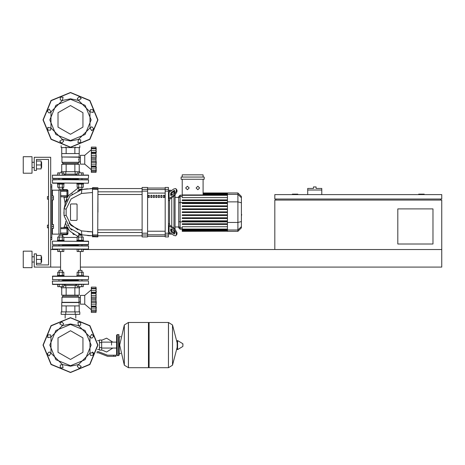 <?xml version="1.0" encoding="UTF-8"?>
<svg xmlns="http://www.w3.org/2000/svg" width="465" height="465" viewBox="0 0 465 465"><rect width="100%" height="100%" fill="white"/><g stroke="black" fill="none" stroke-linecap="round" stroke-linejoin="round"><path stroke-width="0.7" d="M321.803 188.453L316.09 188.453L316.09 186.913L313.457 186.913L313.457 188.453L307.743 188.453L307.743 189.993L321.803 189.993L321.803 188.453M47.413 225.141L47.413 227.774L47.413 225.141L48.511 225.141L48.511 199.218L47.413 199.218L47.413 196.579L48.511 196.579L48.511 159.454L36.433 159.454L36.433 170.44L34.236 170.44L34.236 157.257L50.708 157.257L50.708 267.102L60.566 267.102M47.413 196.579L47.413 199.218M111.53 345.088L111.53 342.135L111.53 345.088M99.446 342.56L99.446 350.139L101.643 350.139L101.643 340.037L99.446 340.037L99.446 342.56L101.643 342.56M113.727 356.295L115.925 356.295L115.925 355.196L113.727 355.196L113.727 356.295L107.502 356.295L98.487 352.778L96.842 352.778M92.361 352.022L92.361 352.778L93.413 352.778M118.558 355.632L118.558 334.544L117.244 334.544L117.244 355.632L118.558 355.632L119.22 354.975L119.22 336.741L120.755 336.741M148.44 323.123L149.096 322.46L149.096 367.716L168.429 367.716L168.429 322.46L168.429 367.716L168.487 322.46L172.527 324.971L172.527 365.205L172.527 324.971L177.159 342.856L177.159 340.793L177.159 349.384L177.578 349.616L177.578 340.56L177.159 340.793M182.925 345.088L182.925 343.926L182.925 345.088M128.387 367.716L128.387 322.46L148.44 322.46L148.44 367.716L128.445 367.716L128.445 322.46L128.445 367.716L124.353 365.205L124.353 324.971L119.656 345.088L124.353 365.205M119.22 354.975L119.22 336.741M78.434 245.131L62.531 245.131M58.793 241.178L88.606 241.399L88.385 244.695L58.793 244.695M88.385 244.695L82.166 244.695M88.385 241.178L82.166 241.178M80.369 297.6L78.998 297.6L78.039 296.153L62.926 296.153L62.926 295.165M78.998 297.251L61.967 297.251L62.926 296.153M79.213 302.523L61.752 302.523L61.752 305.929L79.213 305.929L78.998 302.302L61.967 302.302L61.967 297.251M96.022 299.756L91.297 299.756L91.297 293.479L96.022 293.479L96.022 312.41L91.297 312.41L91.297 310.725L96.022 310.725M96.022 293.444L91.297 293.444L91.297 288.846L96.022 288.846L96.028 293.857M96.116 292.688L91.297 292.752M96.022 288.829L91.297 288.829L91.297 287.143L96.022 287.143L96.022 288.846M96.022 310.707L91.297 310.707L91.297 306.11L96.022 306.11M91.297 306.795L96.116 306.865M91.297 299.756L96.022 299.797L96.028 300.204M96.022 306.075L91.297 306.11M91.297 312.41L96.022 312.41L96.022 287.143L91.297 287.143L96.022 287.143M91.297 306.075L91.297 299.797M80.369 295.385L80.369 304.168L84.764 304.168L84.764 295.385L80.369 295.385M64.071 240.3L57.48 240.3L57.48 240.957L64.071 240.957L64.071 240.3M59.014 237.045L59.014 235.244L62.531 235.244L62.531 237.045M62.531 235.244L59.014 235.244M83.485 240.3L76.894 240.3L76.894 240.957L83.485 240.957L83.485 240.3M78.434 237.045L78.434 235.244L81.95 235.244L81.95 237.045M81.95 235.244L78.434 235.244M78.434 280.279L62.531 280.279M81.95 279.622L81.95 280.941L88.385 280.941L60.776 280.941M75.789 285.359L75.789 284.458L77.149 284.458L75.789 284.458L77.149 284.458L75.789 284.458L77.149 284.458L77.149 286.655L78.666 286.655L78.666 284.458L81.712 284.458L81.712 286.655L83.235 286.655L83.235 284.458L88.606 284.237L88.385 280.941L52.359 281.162L52.58 284.458L88.606 284.237L52.359 284.237L57.73 284.458L57.73 286.655L63.815 286.655L63.815 284.458L65.176 284.458L65.176 285.359M88.385 280.941L78.213 280.941L78.434 279.622M78.213 280.941L70.482 280.941M81.95 244.695L81.95 245.793L88.385 245.793L52.359 246.008L88.606 246.008L88.385 249.304L52.359 249.089L88.606 249.089L83.235 249.304L83.235 251.501L81.712 251.501L81.712 249.304L78.666 249.304L78.666 251.501L81.712 251.501M76.894 276.105L76.894 275.449L83.485 275.449L83.485 276.105L88.606 276.326L52.359 276.326L88.606 276.326L88.385 279.622L52.58 279.622L82.166 279.622M82.166 245.793L88.385 245.793L78.213 245.793L78.434 244.695M62.752 245.793L52.58 245.793L58.793 245.793L52.58 245.793L58.793 245.793L52.58 245.793L58.793 245.793L52.58 245.793L58.793 245.793L52.58 245.793L52.359 249.089L57.73 249.304L52.58 249.304L57.73 249.304L52.58 249.304L57.73 249.304L57.73 251.501L63.815 251.501L63.815 249.304M58.793 279.622L52.58 279.622L58.793 279.622L52.58 279.622L58.793 279.622L52.58 279.622L52.58 276.105L64.071 276.105L64.071 275.449L57.48 275.449L57.48 276.105M59.014 272.199L59.014 270.398L62.531 270.398L62.531 272.199M62.531 270.398L59.014 270.398M78.434 272.199L78.434 270.398L81.95 270.398L81.95 272.199M81.95 270.398L78.434 270.398M63.815 284.458L65.176 284.458L63.815 284.458M79.213 156.984L61.752 156.984L61.752 153.578L79.213 153.578L78.998 162.256L78.039 163.355L78.039 164.343M61.752 156.984L78.998 157.205M61.967 157.205L61.967 162.256L78.998 162.256M61.967 162.256L62.926 163.355L78.039 163.355M84.764 155.339L84.764 164.128L80.369 164.128L80.369 155.339L84.764 155.339L91.297 149.736M96.168 171.167L91.297 171.167L91.297 170.684L96.046 170.882L96.296 169.783L96.022 172.364L91.297 172.364L91.297 171.167L96.168 171.167L96.261 170.335M96.022 170.661L91.297 170.661L91.297 166.063L96.022 166.063L96.022 170.684M91.297 166.755L96.116 166.825M96.04 165.342L96.022 166.028L96.04 165.342L96.022 166.028L96.04 165.342L96.022 166.028L91.297 166.028L91.297 159.751L96.022 159.751L96.022 166.063M96.022 159.71L91.297 159.71L91.297 153.433L96.022 153.433L96.028 160.158M96.022 153.398L91.297 153.398L91.297 148.8L96.022 148.8L96.028 153.81M96.116 152.642L91.297 152.712M96.022 148.783L91.297 148.783L91.297 147.097L96.022 147.097L96.022 148.8M91.297 172.364L96.022 172.364L96.022 147.097L91.297 147.097M62.531 187.314L62.531 189.11L59.014 189.11L59.014 187.314M59.014 189.11L62.531 189.11M57.48 184.059L64.071 184.059L64.071 183.402L57.48 183.402L57.48 184.059M81.95 187.314L81.95 189.11L78.434 189.11L78.434 187.314M78.434 189.11L81.95 189.11M76.894 184.059L83.485 184.059L83.485 183.402L76.894 183.402L76.894 184.059M81.712 175.055L81.712 172.858L83.235 172.858L83.235 175.055L88.385 175.055L52.359 175.27L88.606 175.27L88.385 178.566L52.359 178.345L78.213 178.566M65.176 174.148L65.176 175.055L63.815 175.055L65.176 175.055L63.815 175.055L65.176 175.055L63.815 175.055L63.815 172.858L57.73 172.858L57.73 175.055L52.359 175.27L52.58 178.566L70.482 178.566M81.712 172.858L78.666 172.858L78.666 175.055L75.789 175.055L75.789 174.148M77.149 175.055L75.789 175.055L77.149 175.055L75.789 175.055L77.149 175.055L77.149 172.858L78.666 172.858M52.58 178.566L58.793 178.566L52.58 178.566M88.385 179.664L52.58 179.664L88.606 179.885L88.385 183.181L52.359 182.96L82.166 183.181M78.434 179.228L62.531 179.228M82.166 179.664L78.213 179.664M62.752 179.664L52.58 179.664L58.793 179.664L52.359 179.885L52.58 183.181L58.793 183.181M169.562 191.987L169.562 190.208L171.759 190.429L173.898 188.918L175.799 188.558L177.008 190.15L175.799 188.558M168.464 223.496L169.562 224.293L169.562 200.066L168.464 200.857M168.464 233.046L169.562 234.145L169.562 232.372M172.067 234.145L169.562 234.145M171.759 231.128L171.759 229.268L171.759 231.128M171.759 226.612L171.759 197.741L171.759 226.612M171.759 195.091L171.759 193.231L171.759 195.091M173.957 191.528L173.957 193.539M173.957 196.189L173.957 228.17M173.957 230.82L173.957 232.831M180.112 195.195L178.723 196.59L178.723 227.769L180.112 229.164L180.112 195.195L182.204 195.195M175.055 228.978L175.055 195.381M182.204 231.245L182.204 230.576L182.204 231.245L227.466 231.245L182.204 231.355M227.466 212.511L182.204 212.511L227.466 212.511L182.204 212.511L227.466 212.511L182.204 212.511L227.466 212.511L182.204 212.511L182.204 211.848L227.466 211.848M227.466 195.306L182.204 195.306L182.204 197.631L227.466 197.631M237.917 192.998L237.917 231.355L241.399 227.873L241.399 196.48L237.917 192.998L227.466 192.998L227.466 231.245M182.204 218.474L227.466 218.474L182.204 218.474L182.204 217.818L227.466 217.818L182.204 217.818M182.204 215.493L227.466 215.493L182.204 215.493L182.204 214.836L227.466 214.836L182.204 214.836M182.204 224.444L227.466 224.444L182.204 224.444L182.204 223.781L227.466 223.781L182.204 223.781M182.204 221.456L227.466 221.456L182.204 221.456L182.204 220.799L227.466 220.799L182.204 220.799M227.466 229.053L182.204 229.053L182.204 226.728L227.466 226.728M241.399 226.641L237.917 230.006L182.204 230.001L182.204 230.332L182.204 229.385L227.466 229.385M227.466 205.885L182.204 205.885L182.204 206.541L227.466 206.541M227.466 208.866L182.204 208.866L182.204 209.523L227.466 209.523M227.466 199.915L182.204 199.915L182.204 200.578L227.466 200.578M227.466 202.897L182.204 202.897L182.204 203.56L227.466 203.56M161.948 197.509L161.948 195.312L160.849 195.312L160.849 197.509L161.948 197.509M155.827 195.312L155.827 197.509L156.926 197.509L156.926 195.312L155.827 195.312M158.338 195.312L158.338 197.509L159.437 197.509L159.437 195.312L158.338 195.312M150.811 195.312L150.811 197.509L151.91 197.509L151.91 195.312L150.811 195.312M164.459 197.509L164.459 195.312L163.36 195.312L163.36 197.509L164.459 197.509M153.322 195.312L153.322 197.509L154.415 197.509L154.415 195.312L153.322 195.312M148.3 195.312L148.3 197.509L149.399 197.509L149.399 195.312L148.3 195.312M168.464 189.377L168.464 187.465L165.168 187.465L165.168 236.894L168.464 236.894L168.464 189.377L165.168 189.377M142.098 234.976L142.098 236.894L147.591 236.894L147.591 187.465L142.098 187.465L142.098 234.976L147.591 234.976M97.941 212.18L97.941 194.469L142.098 194.469M142.098 191.83L97.941 191.83L97.941 188.563L142.098 188.563M97.941 189.418L97.726 236.894L97.941 189.418L92.669 189.4L92.454 187.686L92.669 236.894L92.454 187.686L97.941 187.686M142.098 235.796L97.941 235.796L97.726 236.894L92.454 236.697M97.941 234.935L92.454 234.935L92.454 231.837L92.454 234.935L92.454 231.837L92.454 234.935L92.454 231.837L92.454 234.935L92.454 231.837L92.454 234.935L92.454 231.837L92.454 234.935L92.454 231.837L81.433 230.843L71.139 225.449L66.152 215.254L66.152 209.105L71.139 198.91L81.433 193.516L81.834 189.557L83.77 189.226L87.612 188.767L81.834 189.557L87.612 188.767L81.834 189.557L87.612 188.767L81.834 189.557L69.878 196.137L64.083 208.715L64.083 215.644L69.878 228.222L81.834 234.802L92.454 235.796M78.434 187.726L67.989 195.98L67.187 196.021L67.187 195.701L67.187 196.579L66.966 190.208L66.966 196.8L60.816 196.8L60.595 190.429L66.966 190.208L67.222 189.639L63.095 189.615L62.932 187.314M62.763 237.045L62.856 234.738L62.31 234.145L66.966 234.145L60.816 234.145L60.816 233.046L66.966 233.046L66.966 234.145L66.966 227.559L66.966 233.046L67.187 233.93L67.187 233.046L67.187 233.93L67.931 233.947L67.989 228.495L67.187 228.658L66.966 227.559L67.315 227.083L64.182 227.158L63.653 227.559L64.182 227.158L65.629 222.933L65.641 221.666M90.361 188.604L92.454 188.563L92.454 189.418L92.669 188.395L97.941 188.616M67.187 196.021L67.187 196.579L68.076 196.619L67.948 190.412L67.989 195.98L67.948 190.412L67.187 190.429L67.187 191.307L67.187 190.429L67.187 191.307L67.187 190.429L67.187 191.307L67.187 190.429L67.187 191.307L67.187 190.429L67.187 191.307L60.595 191.307M67.187 228.658L67.187 227.774L67.187 228.658L67.187 227.774L67.187 228.658L60.816 228.658L60.595 227.774L67.14 227.641M50.708 239.638L51.807 239.638L51.807 184.721L50.708 184.721M51.807 234.145L60.595 234.145L60.595 190.208L51.807 190.208M41.594 167.58L41.594 162.308L41.594 167.58L41.153 167.58M32.038 164.947L32.038 173.183L23.25 173.183L23.25 156.711L32.038 156.711L32.038 164.947M41.594 262.045L41.594 256.773L41.594 262.045L41.153 262.045M32.038 259.412L32.038 267.648L23.25 267.648L23.25 251.176L32.038 251.176L32.038 259.412M182.925 346.251L182.797 343.693L177.578 340.56M88.606 241.399L52.58 241.178M88.606 244.474L52.58 244.695L52.359 241.399M77.149 237.441L63.815 237.441M67.187 195.701L60.595 195.701M60.595 228.658L60.595 233.046M64.182 227.158L65.559 223.13L64.182 227.158L63.653 227.559L64.182 227.158L65.559 223.13L64.182 227.158L63.653 227.559L64.182 227.158L65.629 222.933L65.577 221.509M79.044 235.028L80.898 234.604L78.428 233.866L80.898 234.604L79.044 235.028M64.007 197.265L65.112 203.106L64.007 197.265L63.467 196.8L64.007 197.265L65.112 203.106L64.007 197.265L63.467 196.8L64.007 197.265L65.112 203.106L64.007 197.265L63.467 196.8L64.007 197.265L67.239 197.3L65.112 203.106L65.053 204.263L65.402 203.286M70.482 365.74L55.881 359.689L49.831 345.088L55.881 330.487L70.482 324.436L85.083 330.487L91.134 345.088L85.083 359.689L70.482 365.74M70.482 140.564L85.083 134.513L91.134 119.912L85.083 105.311L70.482 99.26L55.881 105.311L49.831 119.912L55.881 134.513L70.482 140.564M87.408 231.634L92.454 231.837L92.454 235.743L92.454 231.837L87.408 231.634L92.454 231.837L92.454 235.743L92.454 231.837L81.433 230.843L92.454 231.837L81.433 230.843L92.454 231.837L81.433 230.843L81.834 234.802M97.726 345.088L89.745 364.351L70.482 372.331L51.22 364.351L43.239 345.088L51.22 325.825L70.482 317.845L89.745 325.825L97.726 345.088M97.726 119.912L89.745 100.649L70.482 92.669L51.22 100.649L43.239 119.912L51.22 139.175L70.482 147.155L89.745 139.175L97.726 119.912M79.323 189.331L81.079 189.714L80.352 189.894M70.482 330.708L82.933 337.898L82.933 352.278L70.482 359.468L58.032 352.278L58.032 337.898L70.482 330.708M70.482 105.532L58.032 112.722L58.032 127.102L70.482 134.292L82.933 127.102L82.933 112.722L70.482 105.532M70.482 372.546L51.063 364.508L43.024 345.088L51.063 325.669L70.482 317.63L89.902 325.669L97.941 345.088L89.902 364.508L70.482 372.546L51.063 364.508L43.024 345.088L51.063 325.669L70.482 317.63M59.677 323.779L61.653 321.803L63.629 323.779L62.409 325.605L70.482 324L78.55 325.605L77.911 322.379L80.707 322.379L80.707 325.175L78.55 325.605L89.966 337.02L91.791 334.283L93.773 336.259L91.791 338.241L89.966 337.02L89.966 353.162L93.192 352.517L93.192 355.312L90.396 355.312L89.966 353.162L78.55 364.572L81.288 366.397L79.312 368.379L77.335 366.397L78.55 364.572L70.482 366.176L62.409 364.572L50.999 353.162L50.999 337.02L62.409 325.605L59.677 323.779M63.054 367.798L60.258 367.798L60.258 365.002L62.409 364.572L63.054 367.798M49.174 355.894L47.192 353.917L49.174 351.941L50.999 353.162L49.174 355.894M47.773 337.66L47.773 334.864L50.569 334.864L50.999 337.02L47.773 337.66M97.941 119.912L89.902 100.492L70.482 92.454L51.063 100.492L43.024 119.912L51.063 139.331L70.482 147.37L89.902 139.331L97.941 119.912M47.773 127.34L47.773 130.136L50.569 130.136L50.999 127.98L47.773 127.34M49.174 109.106L47.192 111.083L49.174 113.059L50.999 111.838L49.174 109.106M63.054 97.202L60.258 97.202L60.258 99.998L62.409 100.428L63.054 97.202M81.288 98.603L79.312 96.621L77.335 98.603L78.55 100.428L70.482 98.824L62.409 100.428L50.999 111.838L50.999 127.98L62.409 139.395L59.677 141.221L61.653 143.197L63.629 141.221L62.409 139.395L70.482 141L78.55 139.395L89.966 127.98L89.966 111.838L78.556 100.428L81.288 98.603L78.55 100.428L81.288 98.603M93.192 112.484L93.192 109.688L90.396 109.688L89.966 111.838L93.192 112.484M91.791 130.717L93.773 128.741L91.791 126.759L89.966 127.98L91.791 130.717M77.911 142.621L80.707 142.621L80.707 139.826L78.55 139.395L77.911 142.621M197.875 186.209L199.63 187.965L197.875 189.72L196.114 187.965L197.875 186.209M187.424 186.209L189.185 187.965L187.424 189.72L185.669 187.965L187.424 186.209M117.244 355.632L116.581 354.975L116.581 335.201L117.244 335.864M432.962 244.032L397.813 244.032L397.813 208.884L432.962 208.884L432.962 244.032M440.651 198.997L440.651 200.095M275.89 198.997L275.89 200.095M274.792 198.997L441.75 198.997L441.75 194.603L274.792 194.603L274.792 198.997M441.75 249.525L274.792 249.525L274.792 200.095L441.75 200.095L441.75 267.102L80.398 267.102M424.173 194.603L424.173 194.167L418.68 194.167L418.68 194.603M297.856 194.603L297.856 194.167L292.363 194.167L292.363 194.603M50.708 249.525L57.73 249.525M83.235 249.525L274.792 249.525M307.743 194.603L307.743 189.993M321.803 194.603L321.803 189.993M65.176 314.334L65.176 318.147M75.789 314.334L75.789 318.147M51.807 224.479L53.458 224.479L53.458 226.461L51.807 226.461M53.458 226.461L53.458 228.437L51.807 228.437M51.807 195.922L53.458 195.922L53.458 197.898L51.807 197.898M53.458 197.898L53.458 199.874L51.807 199.874M101.643 349.93L106.59 352.011L112.844 348.041M112.844 342.135L106.59 338.171L101.643 340.246M99.446 349.482L97.592 349.482M99.446 340.694L97.592 340.694M93.564 353.04L93.767 353.766M97.139 351.68L98.487 351.68L107.502 355.196L113.727 355.196M99.446 347.617L101.643 347.617M168.487 367.716L172.527 365.205L177.159 347.32M128.387 322.46L124.353 324.971M61.752 302.523L61.967 302.302M78.998 302.302L78.998 297.6M78.039 296.153L78.039 295.165M80.369 301.954L78.998 301.954M79.817 311.916L61.148 311.916L61.148 314.334L79.817 314.334L79.817 311.916M65.815 311.916L65.815 314.334M75.15 311.916L75.15 314.334M79.817 286.655L79.817 287.777L61.148 287.777L61.148 286.655M75.15 287.777L75.15 285.359L63.815 285.359M65.815 287.777L65.815 285.359M77.149 285.359L75.15 285.359M74.848 305.929L74.848 311.916M66.117 305.929L66.117 311.916M79.207 305.929L79.207 311.916M61.758 305.929L61.758 311.916M79.207 287.777L79.207 295.165L61.758 295.165L61.758 287.777M66.117 295.165L66.117 287.777M74.848 295.165L74.848 287.777M91.297 289.782L84.764 295.385M91.297 309.771L84.764 304.168M91.297 297.077L96.302 297.077M91.297 292.398L96.302 292.398M96.284 289.428L96.226 288.87M96.156 288.254L96.11 287.858L96.156 288.254M96.284 291.915L96.232 291.189M96.168 295.362L96.022 293.479L96.168 295.362L96.022 293.479L96.168 295.362L96.022 293.479L96.168 295.362L91.297 295.362M96.261 301.704L96.168 301.279L96.261 301.704M96.261 303.407L96.284 303.041L96.261 303.407M96.261 307.993L96.168 308.929L96.302 307.156L96.168 308.929L96.302 307.156L96.168 308.929L91.297 308.929M96.057 312.102L96.11 311.695L96.057 312.102M96.261 310.382L96.168 311.213L96.302 309.859L96.168 311.213L96.302 309.859L96.168 311.213L91.297 311.213M91.297 307.156L96.302 307.156L96.284 307.638M91.297 302.477L96.302 302.477M62.531 244.695L62.531 245.793M59.014 244.695L59.014 245.793M59.253 240.3L59.253 237.045L57.73 237.045L57.73 240.3M63.815 240.3L63.815 237.045L59.253 237.045M62.298 240.3L62.298 237.045M62.298 249.304L62.298 251.501M59.253 249.304L59.253 251.501M78.666 240.3L78.666 237.045L77.149 237.045L77.149 240.3M83.235 240.3L83.235 237.045L78.666 237.045M81.712 240.3L81.712 237.045M77.149 249.304L77.149 251.501L78.666 251.501M52.359 281.162L52.58 280.941L52.359 281.162M88.606 246.008L88.385 245.793L88.606 246.008M62.531 279.622L62.531 280.941M59.014 279.622L59.014 280.941M59.253 275.449L59.253 272.199L57.73 272.199L57.73 275.449M63.815 275.449L63.815 272.199L59.253 272.199M62.298 275.449L62.298 272.199M62.298 284.458L62.298 286.655M59.253 284.458L59.253 286.655M78.666 275.449L78.666 272.199L77.149 272.199L77.149 275.449M83.235 275.449L83.235 272.199L78.666 272.199M81.712 275.449L81.712 272.199M78.666 286.655L81.712 286.655M91.297 298.268L96.116 298.425M96.04 294.165L96.063 294.461M91.297 304.191L96.168 304.191L96.116 304.529M96.086 304.802L96.063 305.092M96.04 305.389L96.028 305.697M88.385 284.458L88.606 284.237L88.385 284.458M52.58 279.622L52.359 279.401L52.58 279.622M96.261 289.172L96.168 288.341L91.297 288.341M96.261 291.555L96.168 290.625L91.297 290.625M62.926 163.355L62.926 164.343M80.369 157.554L78.998 157.554M80.369 161.907L78.998 161.907M78.725 159.315L78.713 159.733M61.148 145.737L61.148 147.591L79.817 147.591L79.817 145.737M75.15 147.591L75.15 146.975M65.815 147.591L65.815 146.975M61.148 172.858L61.148 171.73L79.817 171.73L79.817 172.858M63.815 174.148L77.149 174.148M65.815 171.73L65.815 174.148M75.15 171.73L75.15 174.148M79.207 153.578L79.207 147.591M74.848 153.578L74.848 147.591M66.117 153.578L66.117 147.591M61.758 153.578L61.758 147.591M61.758 171.73L61.758 164.343L79.207 164.343L79.207 171.73M66.117 164.343L66.117 171.73M74.848 164.343L74.848 171.73M91.297 169.725L84.764 164.128M96.261 161.663L96.168 161.239L96.261 161.663M96.261 163.36L96.284 163L96.261 163.36M96.261 167.952L96.168 168.882L96.302 167.115L96.168 168.882L96.302 167.115L96.168 168.882L91.297 168.882M96.057 172.056L96.11 171.649L96.057 172.056M91.297 167.109L96.302 167.109L96.284 167.592M91.297 162.43L96.302 162.43M91.297 157.031L96.302 157.031M91.297 152.351L96.302 152.351M96.284 149.381L96.232 148.823M96.156 148.207L96.11 147.818L96.156 148.207M96.284 151.869L96.232 151.142M96.261 156.101L96.168 155.316L96.261 156.101M62.531 179.664L62.531 178.566M59.014 179.664L59.014 178.566M57.73 184.059L57.73 187.314L63.815 187.314L63.815 184.059M59.253 184.059L59.253 187.314M62.298 184.059L62.298 187.314M62.298 175.055L62.298 172.858M59.253 175.055L59.253 172.858M81.95 179.664L81.95 178.566M78.434 179.664L78.434 178.566M77.149 184.059L77.149 187.314L83.235 187.314L83.235 184.059M78.666 184.059L78.666 187.314M81.712 184.059L81.712 187.314M88.385 175.055L88.606 175.27L88.385 175.055M91.297 164.145L96.168 164.145L96.063 165.046M91.297 158.228L96.116 158.379M96.04 159.018L96.028 159.309M96.04 154.118L96.063 154.415M52.58 175.055L52.359 175.27L52.58 175.055M96.261 149.126L96.168 148.294L91.297 148.294M96.261 151.514L96.168 150.579L91.297 150.579M241.399 209.901L241.399 214.452M241.661 214.452L241.399 216.033M170.661 195.091L170.661 193.539L171.434 192.214L174.532 190.348L174.677 192.254L173.898 193.58L171.434 195.317L170.8 195.44L170.661 195.091L171.178 195.457M173.898 190.47L174.677 191.022L172.213 192.76L171.434 194.085L171.434 195.317M170.661 230.82L170.8 228.919L171.434 229.042L171.434 230.268L172.213 231.599L174.677 233.337L173.898 233.889L171.434 232.145L170.661 230.82L171.434 230.268M171.434 229.042L173.898 230.78L174.677 232.105L174.532 234.005L173.898 233.889M168.464 199.619L169.103 198.52L173.898 195.131L174.677 195.678L169.882 199.067L169.562 200.066M173.898 188.918L169.103 192.307L168.464 193.405M174.677 195.678L177.008 191.702L176.229 191.156L173.898 195.131M176.229 191.156L176.229 189.598M177.008 191.702L177.008 190.15M168.464 230.954L169.103 232.052L173.898 235.441L175.799 235.802L177.008 234.209L177.008 232.657L174.677 228.681L173.898 229.228L176.229 233.203L177.008 232.657M169.562 224.293L169.882 225.287L174.677 228.681M173.898 229.228L169.103 225.839L168.464 224.74M177.008 234.209L175.799 235.802M176.229 234.761L176.229 233.203M178.723 226.967L175.055 226.967M178.723 197.393L175.055 197.393M181.106 177.031L181.106 179.228L204.193 179.228L204.193 177.031L181.106 177.031M227.466 194.975L182.204 194.975L182.204 179.228M203.095 179.228L203.095 194.975M182.204 177.031L182.204 174.834L203.095 174.834L203.095 177.031M227.466 230.332L182.204 230.332L227.466 230.576M182.204 230.902L227.466 230.913L182.204 230.902M147.591 188.046L165.168 188.046M165.168 236.313L147.591 236.313M147.591 236.342L165.168 236.342M147.591 188.011L165.168 188.011M148.3 195.434L149.399 195.434M74.092 234.709L72.726 233.744M67.187 227.774L68.093 227.763L67.989 228.495L70.163 231.367L78.219 236.668L78.207 237.045M67.989 195.98L67.948 190.412L67.989 195.98L67.948 190.412L67.989 195.98L67.948 190.412L67.989 195.98L67.948 190.412L67.989 195.98L67.948 190.412L67.222 189.639M78.434 187.686L78.405 187.314M76.522 203.943L77.074 204.49L77.074 219.869L76.522 220.416L71.029 220.416L70.482 219.869L70.482 204.49L71.029 203.943L76.649 203.955L71.029 203.943L76.522 203.943L71.029 203.943L76.522 203.943L71.029 203.943L70.482 204.49L71.029 203.943M77.074 204.49L77.074 219.869L77.074 204.49L77.074 219.869L77.074 204.49L76.696 203.966L77.074 204.49L76.696 203.966L77.074 204.49L76.696 203.966L77.074 204.49L77.074 219.869L76.522 220.416L71.029 220.416L70.482 219.869L70.785 220.358M67.367 197.317L66.925 196.8M67.076 196.771L67.291 197.305L64.844 197.27M63.095 189.615L62.548 190.208L63.438 189.621M67.291 197.305L68.076 196.619M66.675 198.462L66.914 197.951M67.187 196.579L66.966 196.8L67.187 196.579M60.816 196.8L60.595 196.579L60.816 196.8M66.966 234.145L67.21 234.715L62.856 234.738L62.31 234.145L66.966 234.145L67.187 233.046L67.117 234.087M67.21 234.715L67.931 233.947M66.855 227.559L67.315 227.083L68.059 228.001M67.076 227.112L65.559 223.13M71.366 229.669L70.639 229.001M67.878 225.752L67.663 225.438M65.728 221.881L65.565 221.491M70.697 229.053L71.511 229.797L70.697 229.053M78.748 233.976L80.898 234.604M71.813 230.059L71.424 229.727M67.367 199.375L67.07 199.857M67.012 199.956L65.984 201.915M66.152 209.105L64.083 208.715L65.083 204.176M71.97 194.172L72.331 193.882M77.626 190.801L81.038 189.726M78.707 190.394L81.834 189.557L78.422 190.493L81.834 189.557L78.422 190.493L81.834 189.557L78.463 190.481L81.834 189.557L92.454 188.563L92.454 189.418L92.454 188.563L81.834 189.557L78.463 190.481L81.834 189.557L92.454 188.563L92.454 189.418L92.454 188.563L81.834 189.557L78.463 190.481L81.834 189.557L92.454 188.563L92.454 189.418M81.433 193.516L92.454 192.522M90.332 235.755L87.594 235.586M63.961 214.26L63.914 213.319L63.961 214.26M63.891 212.493L63.891 212.18M69.111 223.002L77.905 229.85L69.111 223.002L70.796 225.089L69.111 223.002M77.074 219.869L76.522 220.416L71.029 220.416L76.522 220.416L71.029 220.416L76.522 220.416L77.074 219.869L76.522 220.416M67.239 197.3L66.855 197.294M67.187 191.307L67.187 190.429M60.595 190.429L60.816 190.208L60.595 190.429M67.041 227.112L65.013 227.147M60.816 234.145L60.595 233.93L60.816 234.145M78.219 236.668L78.434 235.79L78.219 236.668M92.454 235.743L92.454 231.837L92.669 235.958L97.726 235.958M92.454 188.563L81.834 189.557M36.433 263.364L41.153 263.364L41.153 255.459L36.433 255.459M36.433 259.412L41.153 259.412M36.433 168.9L41.153 168.9L41.153 160.995L36.433 160.995M36.433 164.947L41.153 164.947M50.708 267.102L34.236 267.102L34.236 253.919L36.433 253.919L36.433 264.905L48.511 264.905L48.511 159.454L36.433 159.454M36.433 264.905L48.511 264.905L36.433 264.905L48.511 264.905L36.433 264.905L48.511 264.905L48.511 227.774L47.413 227.774M48.511 264.905L48.511 227.774L48.511 264.905M48.511 225.141L48.511 199.218L48.511 225.141M48.511 196.579L48.511 159.454L48.511 196.579M91.297 301.279L96.168 301.279M91.297 161.239L96.168 161.239M91.297 155.316L96.168 155.316M171.434 194.085L170.661 193.539M172.213 192.76L171.434 192.214M171.178 228.902L170.661 229.268M172.213 231.599L171.434 232.145M169.103 198.52L169.103 192.307M169.103 232.052L169.103 225.839M227.466 193.446L203.095 193.446L227.466 193.452M227.466 193.783L203.095 193.783M227.466 194.358L203.095 194.358M182.204 196.474L180.112 196.474L178.723 197.823M227.466 202.461L180.112 202.461L178.723 202.821M182.204 227.885L180.112 227.885L178.723 226.536M178.723 221.538L180.112 221.898L227.466 221.898M241.399 197.718L237.917 194.353L227.466 194.353M227.466 201.891L237.917 201.891L241.399 202.792M227.466 222.468L237.917 222.468L241.399 221.567M165.168 234.796L147.591 234.796M147.591 189.563L165.168 189.563M165.168 193.115L147.591 193.115M147.591 231.245L165.168 231.245M165.168 234.976L168.464 234.976M168.464 233.215L165.168 233.215M165.168 191.144L168.464 191.144M147.591 233.215L142.098 233.215M147.591 189.377L142.098 189.377M142.098 191.144L147.591 191.144M64.083 215.644L66.152 215.254M50.708 186.913L51.807 186.913M51.807 237.441L50.708 237.441M58.95 190.208L58.95 234.145M52.359 234.145L52.359 228.437M52.359 224.479L52.359 199.874M52.359 195.922L52.359 190.208M116.581 348.041L101.643 348.041M116.581 342.135L101.643 342.135M119.22 353.435L120.755 353.435M168.487 322.46L149.096 322.46M182.797 346.489L177.578 349.616M148.44 367.059L149.096 367.716M117.244 334.544L116.581 335.201M118.558 334.544L119.22 335.201M117.244 354.313L116.581 354.975M91.297 288.626L96.046 288.626M91.297 310.928L96.046 310.928M60.566 251.501L60.566 270.177M80.398 251.501L80.398 270.177M91.297 170.882L96.046 170.882M91.297 148.579L96.046 148.579M168.464 191.307L169.562 190.208M227.466 192.998L203.095 192.998M203.095 193.115L227.466 193.115M203.095 194.027L227.466 194.027M182.204 229.164L180.112 229.164M237.917 231.355L227.466 231.355M142.098 229.89L97.941 229.89M142.098 232.529L97.941 232.529M97.726 236.894L97.941 236.673L97.726 236.894M62.856 234.738L62.31 234.145L62.856 234.738M80.765 189.79L81.084 189.714M32.038 167.58L34.236 167.58M32.038 262.045L34.236 262.045M32.038 256.773L34.236 256.773M41.153 256.773L41.594 256.773M32.038 162.308L34.236 162.308M41.153 162.308L41.594 162.308"/></g></svg>
